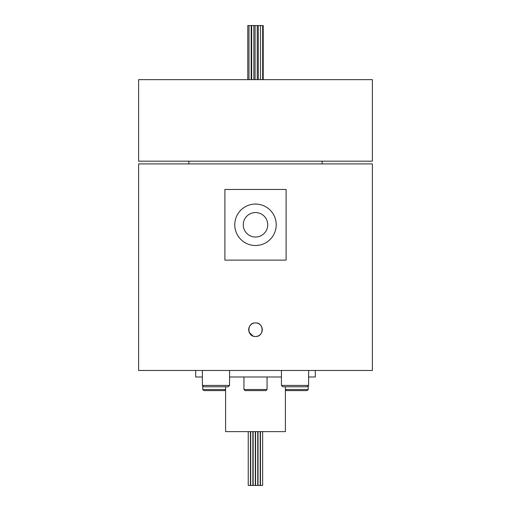 <?xml version="1.0" encoding="UTF-8"?>
<svg xmlns="http://www.w3.org/2000/svg" width="511" height="511" viewBox="0 0 511 511"><rect width="100%" height="100%" fill="white"/><g stroke="black" fill="none" stroke-linecap="round" stroke-linejoin="round"><path stroke-width="0.77" d="M229.567 385.422L228.206 386.782L203.742 386.782L202.382 385.422L229.567 385.422L229.567 370.475M308.618 385.422L307.258 386.782L282.794 386.782L281.433 385.422L308.618 385.422L308.618 370.475M281.433 385.422L281.433 370.475M202.382 385.422L202.382 370.475M248.244 485.45L248.244 431.629L248.244 485.45L250.416 485.45L250.416 431.629M250.69 485.45L250.69 431.629L250.69 485.45L252.862 485.45L252.862 431.629M253.137 485.45L253.137 431.629L253.137 485.45L255.308 485.45L255.308 431.629M257.755 431.629L257.755 485.45L255.577 485.45L255.577 431.629M258.023 485.45L258.023 431.629L258.023 485.45L260.201 485.45L260.201 431.629M260.469 485.45L260.469 431.629L260.469 485.45L262.648 485.45L262.648 431.629M255.583 485.45L255.583 431.629M255.5 322.907A6.796 6.796 0 0 0 248.704 329.704A6.796 6.796 0 0 0 255.5 336.5C246.736 336.921 246.73 322.492 255.5 322.907C264.251 322.486 264.283 336.909 255.5 336.5A6.796 6.796 0 0 0 262.296 329.704A6.796 6.796 0 0 0 255.5 322.907M251.725 324.057L250.237 325.411M249.221 327.104L248.838 328.375M248.704 329.704L248.838 331.032M249.221 332.303L252.9 335.983M225.6 389.759L224.77 390.589L203.844 390.589L202.752 389.503L225.6 389.503M285.4 389.503L308.248 389.503L307.156 390.589L286.23 390.589L285.4 389.759M202.752 389.503L202.752 385.799M308.248 389.503L308.248 385.799M267.055 389.503L265.963 390.589L245.037 390.589L243.945 389.503L267.055 389.503L267.055 376.997M243.945 389.503L243.945 376.997M247.784 79.639L247.784 25.55L260.482 25.55L260.476 79.639L260.482 25.55L262.66 25.55L262.66 79.639M249.004 25.55L249.004 79.639M251.182 25.55L251.182 79.639M251.674 25.55L251.674 79.639M253.846 25.55L253.846 79.639M255.078 25.55L255.078 79.639M257.25 25.55L257.25 79.639M258.298 25.55L258.298 79.639M262.66 25.55L263.216 25.55L263.216 79.639M285.4 386.782L285.4 431.629L225.6 431.629L225.6 386.782M315.3 370.475L315.3 376.997L308.618 376.997M281.433 376.997L229.567 376.997M202.382 376.997L195.7 376.997L195.7 370.475M255.5 237.015A12.232 12.232 0 0 1 243.268 224.783A12.232 12.232 0 0 1 255.5 212.557A12.232 12.232 0 0 1 267.732 224.783A12.232 12.232 0 0 1 255.5 237.015M255.5 204.061A20.727 20.727 0 0 0 234.773 224.783A20.727 20.727 0 0 0 255.5 245.51A20.727 20.727 0 0 0 276.227 224.783A20.727 20.727 0 0 0 255.5 204.061M322.096 163.903L322.096 161.182M188.904 163.903L188.904 161.182M372.378 161.182L138.622 161.182L138.622 79.639L372.378 79.639L372.378 161.182M286.103 260.118L286.103 189.453L224.897 189.453L224.897 260.118L286.103 260.118M372.378 370.475L138.622 370.475L138.622 163.903L372.378 163.903L372.378 370.475"/></g></svg>
